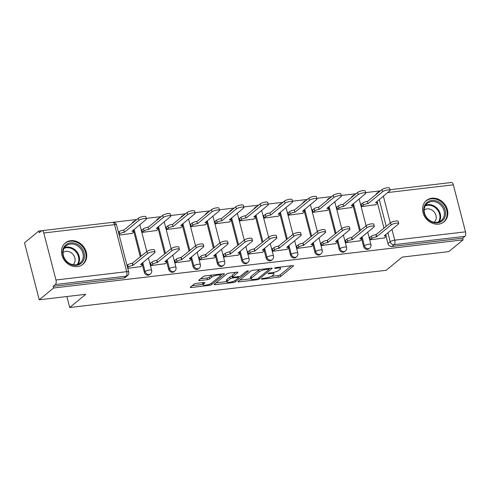 <?xml version="1.0" encoding="UTF-8"?>
<svg xmlns="http://www.w3.org/2000/svg" width="490" height="490" viewBox="0 0 490 490"><rect width="100%" height="100%" fill="white"/><g stroke="black" fill="none" stroke-linecap="round" stroke-linejoin="round"><path stroke-width="0.73" d="M261.55 278.877A1.219 0.306 165.5 0 0 261.446 279.055A1.219 0.306 165.5 0 0 262.125 279.159L278.418 277.242A1.74 0.441 165.5 0 0 280.66 276.483L293.394 266.021A1.74 0.441 165.5 0 0 293.541 265.764A1.74 0.441 165.5 0 0 292.567 265.617L276.274 267.534A1.219 0.306 165.5 0 0 274.706 268.067A1.219 0.306 165.5 0 0 274.602 268.244A1.219 0.306 165.5 0 0 275.288 268.349L277.395 268.104A5.568 1.403 165.5 0 1 280.519 268.569A5.568 1.403 165.5 0 1 280.035 269.384L278.975 270.253A5.568 1.403 165.5 0 1 271.803 272.691L269.696 272.942A1.219 0.306 165.5 0 0 268.128 273.475A1.219 0.306 165.5 0 0 268.024 273.653A1.219 0.306 165.5 0 0 268.704 273.751L270.817 273.506A5.568 1.403 165.5 0 1 273.941 273.971A5.568 1.403 165.5 0 1 273.457 274.786L272.397 275.662A5.568 1.403 165.5 0 1 265.225 278.1L263.118 278.345A1.219 0.306 165.5 0 0 261.55 278.877M438.562 224.138A13.83 11.76 50.6 0 0 443.989 221.866A13.83 11.76 50.6 0 0 446.188 206.59A13.83 11.76 50.6 0 0 431.862 198.223A13.83 11.76 50.6 0 0 426.435 200.496A13.83 11.76 50.6 0 0 424.236 215.772A13.83 11.76 50.6 0 0 438.562 224.138M77.445 266.603A13.83 11.76 50.6 0 0 82.871 264.331A13.83 11.76 50.6 0 0 85.07 249.055A13.83 11.76 50.6 0 0 70.744 240.688A13.83 11.76 50.6 0 0 65.317 242.96A13.83 11.76 50.6 0 0 63.118 258.236A13.83 11.76 50.6 0 0 77.445 266.603M196.245 283.398A1.74 0.441 165.5 0 0 194.003 284.157L190.432 287.091A1.74 0.441 165.5 0 0 190.279 287.348A1.74 0.441 165.5 0 0 191.259 287.495L209.346 285.364A1.74 0.441 165.5 0 0 211.588 284.604L224.322 274.143A1.74 0.441 165.5 0 0 224.475 273.886A1.74 0.441 165.5 0 0 223.495 273.739L205.408 275.87A1.74 0.441 165.5 0 0 203.166 276.63L198.848 280.176A1.74 0.441 165.5 0 0 198.701 280.433A1.74 0.441 165.5 0 0 199.675 280.574L207.417 279.668A1.74 0.441 165.5 0 0 209.659 278.902L211.796 277.144A4.655 1.176 165.5 0 1 216.727 275.276A4.655 1.176 165.5 0 1 220.408 275.496A4.655 1.176 165.5 0 1 220.004 276.182L211.619 283.067A4.655 1.176 165.5 0 1 206.694 284.941A4.655 1.176 165.5 0 1 203.013 284.714A4.655 1.176 165.5 0 1 203.417 284.035L204.814 282.883A1.74 0.441 165.5 0 0 204.967 282.632A1.74 0.441 165.5 0 0 203.987 282.485L196.245 283.398M463.111 239.837L448.773 251.621L402.223 257.097L386.151 270.296L69.709 307.512L85.781 294.306L39.237 299.782L53.575 287.998L463.111 239.837L462.683 238.177L464.918 236.345L394.162 244.663A3.546 3.014 -129.4 0 1 390.181 241.711L387.853 232.719M238.116 281.487A1.74 0.441 165.5 0 0 237.962 281.738A1.74 0.441 165.5 0 0 238.936 281.885L257.029 279.759A1.74 0.441 165.5 0 0 259.271 278.994L272.005 268.538A1.74 0.441 165.5 0 0 272.158 268.281A1.74 0.441 165.5 0 0 271.178 268.134L253.085 270.26A1.74 0.441 165.5 0 0 250.849 271.025L238.116 281.487M233.191 282.559L215.098 284.69A1.74 0.441 165.5 0 1 214.118 284.543A1.74 0.441 165.5 0 1 214.271 284.286L227.005 273.824A1.74 0.441 165.5 0 1 229.246 273.065L236.989 272.152A1.74 0.441 165.5 0 1 237.969 272.299A1.74 0.441 165.5 0 1 237.815 272.556L232.652 276.801A1.74 0.441 165.5 0 0 232.499 277.052A1.74 0.441 165.5 0 0 233.479 277.199L238.612 276.593A1.74 0.441 165.5 0 0 240.853 275.833L246.231 271.417A1.219 0.306 165.5 0 1 247.517 270.927A1.219 0.306 165.5 0 1 248.479 270.988A1.219 0.306 165.5 0 1 248.375 271.166L235.427 281.799A1.74 0.441 165.5 0 1 233.191 282.559L232.909 281.493M39.237 299.782L24.5 242.807L38.845 231.023L41.84 230.668M378.066 192.809A3.546 3.014 -129.4 0 1 378.893 191.59A3.546 3.546 0 0 1 380.442 190.855L365.601 192.601M356.077 193.715L341.236 195.461M331.712 196.582L316.871 198.328M307.346 199.448L292.499 201.194M282.981 202.315L268.134 204.061M258.616 205.175L243.769 206.921M234.251 208.042L219.404 209.787M209.885 210.908L195.038 212.654M185.52 213.775L170.673 215.52M161.149 216.641L146.308 218.387M136.784 219.502L112.945 222.307M53.575 287.998L53.147 286.338L55.382 284.5A3.546 1.635 -96.7 0 0 55.964 279.998L43.806 232.983A3.546 1.635 -96.7 0 0 41.95 230.649A3.546 1.635 -96.7 0 0 41.509 230.845L39.274 232.683L38.845 231.023M462.683 238.177L391.927 246.501A3.546 3.014 -129.4 0 1 387.945 243.542L386.108 236.45M383.982 228.224L377.521 203.228M389.966 189.722L451.486 182.488A3.546 1.635 83.3 0 1 453.342 184.828L465.5 231.837A3.546 1.635 83.3 0 1 464.918 236.345M361.522 204.03L361.161 204.073L361.804 206.566L375.805 204.704M370.115 237.252L369.754 237.295L370.397 239.788L384.399 237.926M345.75 240.118L345.389 240.161L346.032 242.654L360.034 240.786M337.157 206.896L336.795 206.939L337.438 209.432L351.44 207.564M321.385 242.985L321.024 243.028L321.667 245.521L335.668 243.653M312.792 209.763L312.43 209.806L313.073 212.299L327.075 210.431M297.02 245.851L296.652 245.894L297.301 248.381L311.303 246.519M288.426 212.629L288.065 212.672L288.708 215.159L302.71 213.297M272.654 248.712L272.287 248.755L272.936 251.248L286.938 249.386M264.061 215.49L263.7 215.533L264.343 218.025L278.345 216.164M248.289 251.578L247.922 251.621L248.565 254.114L262.573 252.252M239.696 218.356L239.328 218.399L239.978 220.892L253.979 219.03M223.924 254.445L223.556 254.488L224.2 256.981L238.201 255.112M215.331 221.223L214.963 221.266L215.612 223.758L229.614 221.89M199.553 257.311L199.191 257.354L199.834 259.847L213.836 257.979M190.965 224.089L190.598 224.132L191.241 226.625L205.249 224.757M175.187 260.178L174.826 260.221L175.469 262.707L189.471 260.845M166.6 226.956L166.232 226.999L166.876 229.485L180.877 227.623M150.822 263.038L150.461 263.081L151.104 265.574L165.106 263.712M142.229 229.816L141.867 229.859L142.51 232.352L156.512 230.49M127.768 268.318L140.74 266.578M119.174 235.096L132.147 233.356M144.287 272.195L145.077 271.546A3.546 3.014 -129.4 0 0 150.454 273.916L149.658 274.572A3.546 3.014 50.6 0 1 144.287 272.195L142.449 265.102M140.324 256.876L133.856 231.874M168.652 269.329L169.442 268.679A3.546 3.014 -129.4 0 0 174.82 271.056L174.024 271.705A3.546 3.014 50.6 0 1 168.652 269.329L166.814 262.236M164.689 254.01L158.227 229.014M193.017 266.468L193.813 265.813A3.546 3.014 -129.4 0 0 199.185 268.189L198.395 268.839A3.546 3.014 50.6 0 1 193.017 266.468L191.18 259.369M189.054 251.15L182.592 226.147M217.382 263.602L218.179 262.952A3.546 3.014 -129.4 0 0 223.55 265.323L222.76 265.972A3.546 3.014 50.6 0 1 217.382 263.602L215.551 256.503M213.42 248.283L206.958 223.281M241.748 260.735L242.544 260.086A3.546 3.014 -129.4 0 0 247.916 262.456L247.125 263.106A3.546 3.014 50.6 0 1 241.748 260.735L239.916 253.636M237.791 245.417L231.323 220.414M266.113 257.869L266.909 257.219A3.546 3.014 -129.4 0 0 272.281 259.59L271.491 260.245A3.546 3.014 50.6 0 1 266.113 257.869L264.282 250.776M262.156 242.55L255.688 217.548M290.484 255.002L291.274 254.353A3.546 3.014 -129.4 0 0 296.652 256.729L295.856 257.379A3.546 3.014 50.6 0 1 290.484 255.002L288.647 247.909M286.521 239.69L280.053 214.687M314.849 252.142L315.64 251.486A3.546 3.014 -129.4 0 0 321.017 253.863L320.221 254.512A3.546 3.014 50.6 0 1 314.849 252.142L313.012 245.043M310.887 236.823L304.419 211.821M339.215 249.275L340.005 248.626A3.546 3.014 -129.4 0 0 345.383 250.996L344.586 251.646A3.546 3.014 50.6 0 1 339.215 249.275L337.377 242.176M335.252 233.957L328.784 208.954M363.58 246.409L364.37 245.76A3.546 3.014 -129.4 0 0 369.748 248.13L368.952 248.779A3.546 3.014 50.6 0 1 363.58 246.409L361.743 239.31M359.617 231.09L353.149 206.088M69.709 307.512L66.867 296.53M132.968 222.644A3.546 3.014 -129.4 0 1 133.794 221.431L132.998 222.08A3.546 3.014 50.6 0 0 132.171 223.293M157.333 219.777A3.546 3.014 -129.4 0 1 158.16 218.565L157.37 219.214A3.546 3.014 50.6 0 0 156.537 220.427M181.698 216.911A3.546 3.014 -129.4 0 1 182.525 215.698L181.735 216.347A3.546 3.014 50.6 0 0 180.902 217.566M206.063 214.05A3.546 3.014 -129.4 0 1 206.89 212.832L206.1 213.487A3.546 3.014 50.6 0 0 205.273 214.7M230.429 211.184A3.546 3.014 -129.4 0 1 231.256 209.965L230.465 210.62A3.546 3.014 50.6 0 0 229.639 211.833M254.794 208.317A3.546 3.014 -129.4 0 1 255.627 207.105L254.831 207.754A3.546 3.014 50.6 0 0 254.004 208.967M279.159 205.451A3.546 3.014 -129.4 0 1 279.992 204.238L279.196 204.887A3.546 3.014 50.6 0 0 278.369 206.1M303.524 202.584A3.546 3.014 -129.4 0 1 304.357 201.372L303.561 202.021A3.546 3.014 50.6 0 0 302.734 203.24M327.896 199.724A3.546 3.014 -129.4 0 1 328.723 198.505L327.926 199.161A3.546 3.014 50.6 0 0 327.099 200.373M352.261 196.857A3.546 3.014 -129.4 0 1 353.088 195.639L352.298 196.294A3.546 3.014 50.6 0 0 351.465 197.507M53.147 286.338L123.903 278.014A3.546 3.014 50.6 0 0 125.293 277.432L127.529 275.601A3.546 3.014 -129.4 0 1 126.138 276.182L55.382 284.5M378.893 191.59L376.663 193.428A3.546 3.014 50.6 0 0 375.83 194.64M271.24 276.378L277.989 275.582A1.74 0.441 165.5 0 0 280.225 274.823L291.238 265.776M269.096 268.906L269.849 268.293M239.837 280.066L250.935 278.761M256.331 279.141A1.219 0.306 165.5 0 0 257.899 278.608L269.077 269.427A1.219 0.306 165.5 0 0 269.188 269.249A1.219 0.306 165.5 0 0 268.502 269.145L266.278 269.408A5.568 1.403 165.5 0 0 259.106 271.846L251.468 278.124A5.568 1.403 165.5 0 0 250.984 278.939A5.568 1.403 165.5 0 0 254.108 279.404L256.331 279.141M259.835 269.469A5.568 1.403 165.5 0 0 258.677 270.186L259.106 271.846M250.984 278.939L250.555 277.279A5.568 1.403 165.5 0 1 251.039 276.458L258.677 270.186M226.815 281.597L215.998 282.871M235.659 272.311L232.223 275.135A1.74 0.441 165.5 0 0 232.07 275.392L232.499 277.052M239.543 276.409L238.52 277.248M227.293 281.199A4.655 1.176 165.5 0 0 226.888 281.885A4.655 1.176 165.5 0 0 230.57 282.105A4.655 1.176 165.5 0 0 235.494 280.237L238.446 277.812A1.74 0.441 165.5 0 0 238.599 277.554A1.74 0.441 165.5 0 0 237.619 277.407L232.487 278.014A1.74 0.441 165.5 0 0 230.245 278.773L227.293 281.199L226.864 279.539A4.655 1.176 165.5 0 0 226.454 280.225L226.888 281.885M226.864 279.539L229.816 277.113A1.74 0.441 165.5 0 1 232.058 276.354L232.309 276.323M202.719 282.632A4.655 1.176 165.5 0 0 202.578 283.055L203.013 284.714M211.937 275.098A4.655 1.176 165.5 0 0 211.368 275.484L211.796 277.144M200.575 278.761L206.988 278.008A1.74 0.441 165.5 0 0 209.23 277.242L211.368 275.484M220.378 275.374L222.172 273.898M192.154 285.676L202.927 284.408M361.216 204.287L362.796 202.989A3.546 0.894 -14.5 0 1 367.359 201.439L367.916 203.595A3.546 0.894 165.5 0 0 363.353 205.145L361.773 206.443M375.499 204.955L377.257 203.515A3.546 0.894 165.5 0 0 377.563 202.995A3.546 0.894 165.5 0 0 375.573 202.695L389.752 190.88A4.079 1.029 165.5 0 0 390.107 190.285A4.079 1.029 165.5 0 0 386.886 190.089A4.079 1.029 165.5 0 0 382.568 191.725L368.155 203.571M367.598 201.408L382.01 189.569A4.079 1.029 -14.5 0 1 386.322 187.927A4.079 1.029 -14.5 0 1 389.55 188.123L390.107 190.285M384.093 238.177L385.844 236.737A3.546 0.894 165.5 0 0 386.157 236.217A3.546 0.894 165.5 0 0 384.166 235.917L398.346 224.102A4.079 1.029 165.5 0 0 398.701 223.507A4.079 1.029 165.5 0 0 395.473 223.311A4.079 1.029 165.5 0 0 391.161 224.947L376.51 236.817A3.546 0.894 165.5 0 0 371.947 238.367L371.389 236.211A3.546 0.894 -14.5 0 1 375.952 234.661L390.604 222.791A4.079 1.029 -14.5 0 1 394.916 221.149A4.079 1.029 -14.5 0 1 398.143 221.345L398.701 223.507M369.809 237.509L371.389 236.211M370.366 239.665L371.947 238.367M376.743 236.793L376.185 234.63M336.851 207.154L338.431 205.855A3.546 0.894 -14.5 0 1 342.994 204.299L343.551 206.462A3.546 0.894 165.5 0 0 338.988 208.011L337.408 209.31M351.134 207.821L352.892 206.376A3.546 0.894 165.5 0 0 353.198 205.855A3.546 0.894 165.5 0 0 351.208 205.561L365.387 193.746A4.079 1.029 165.5 0 0 365.742 193.146A4.079 1.029 165.5 0 0 362.514 192.956A4.079 1.029 165.5 0 0 358.202 194.591L343.79 206.431M343.227 204.275L357.645 192.435A4.079 1.029 -14.5 0 1 361.957 190.794A4.079 1.029 -14.5 0 1 365.185 190.99L365.742 193.146M312.485 210.014L314.066 208.716A3.546 0.894 -14.5 0 1 318.629 207.166L319.186 209.328A3.546 0.894 165.5 0 0 314.623 210.878L313.043 212.176M326.769 210.688L328.521 209.242A3.546 0.894 165.5 0 0 328.833 208.722A3.546 0.894 165.5 0 0 326.842 208.428L341.022 196.613A4.079 1.029 165.5 0 0 341.377 196.012A4.079 1.029 165.5 0 0 338.149 195.816A4.079 1.029 165.5 0 0 333.837 197.458L319.419 209.297M318.861 207.141L333.28 195.296A4.079 1.029 -14.5 0 1 337.592 193.66A4.079 1.029 -14.5 0 1 340.82 193.856L341.377 196.012M445.214 216.188A11.968 10.18 -129.4 0 1 431.874 221.982A11.968 10.18 -129.4 0 1 424.052 207.123A11.968 10.18 -129.4 0 1 437.392 201.323A11.968 10.18 -129.4 0 1 445.214 216.188M424.481 207.754A11.08 9.426 50.6 0 0 429.166 220.022A11.08 9.426 50.6 0 0 441.306 220.512A11.08 9.426 50.6 0 0 444.069 216.145A11.08 9.426 50.6 0 0 439.383 203.877A11.08 9.426 50.6 0 0 427.243 203.387A11.08 9.426 50.6 0 0 424.481 207.754M424.15 210.057A7.889 6.707 -129.4 0 1 432.737 210.59A7.889 6.707 -129.4 0 1 435.99 219.257A7.889 6.707 -129.4 0 1 434.165 222.246M442.709 222.76A13.738 11.687 50.6 0 0 443.358 222.27A13.738 11.687 50.6 0 0 446.782 216.856A13.738 11.687 50.6 0 0 440.969 201.641A13.738 11.687 50.6 0 0 425.914 201.035A13.738 11.687 50.6 0 0 425.308 201.574M84.096 258.653A11.968 10.18 -129.4 0 1 70.756 264.447A11.968 10.18 -129.4 0 1 62.941 249.588A11.968 10.18 -129.4 0 1 76.281 243.787A11.968 10.18 -129.4 0 1 84.096 258.653M63.363 250.219A11.08 9.426 50.6 0 0 68.049 262.487A11.08 9.426 50.6 0 0 80.195 262.977A11.08 9.426 50.6 0 0 82.957 258.61A11.08 9.426 50.6 0 0 78.265 246.341A11.08 9.426 50.6 0 0 66.126 245.851A11.08 9.426 50.6 0 0 63.363 250.219M63.039 252.522A7.889 6.707 -129.4 0 1 71.62 253.054A7.889 6.707 -129.4 0 1 74.872 261.721A7.889 6.707 -129.4 0 1 73.047 264.71M81.591 265.225A13.738 11.687 50.6 0 0 82.24 264.735A13.738 11.687 50.6 0 0 85.664 259.32A13.738 11.687 50.6 0 0 79.852 244.106A13.738 11.687 50.6 0 0 64.796 243.499A13.738 11.687 50.6 0 0 64.19 244.038M359.721 241.043L361.479 239.598A3.546 0.894 165.5 0 0 361.791 239.077A3.546 0.894 165.5 0 0 359.801 238.783L373.98 226.968A4.079 1.029 165.5 0 0 374.336 226.368A4.079 1.029 165.5 0 0 371.108 226.178A4.079 1.029 165.5 0 0 366.796 227.813L352.145 239.684A3.546 0.894 165.5 0 0 347.582 241.233L347.024 239.077A3.546 0.894 -14.5 0 1 351.587 237.521L366.238 225.657A4.079 1.029 -14.5 0 1 370.55 224.016A4.079 1.029 -14.5 0 1 373.778 224.212L374.336 226.368M345.444 240.376L347.024 239.077M346.001 242.532L347.582 241.233M352.377 239.653L351.82 237.497M335.356 243.91L337.114 242.464A3.546 0.894 165.5 0 0 337.426 241.944A3.546 0.894 165.5 0 0 335.43 241.65L349.615 229.835A4.079 1.029 165.5 0 0 349.97 229.234A4.079 1.029 165.5 0 0 346.742 229.038A4.079 1.029 165.5 0 0 342.43 230.68L327.779 242.55A3.546 0.894 165.5 0 0 323.216 244.1L322.653 241.938A3.546 0.894 -14.5 0 1 327.222 240.388L341.867 228.518A4.079 1.029 -14.5 0 1 346.185 226.882A4.079 1.029 -14.5 0 1 349.407 227.078L349.97 229.234M321.073 243.236L322.653 241.938M321.636 245.398L323.216 244.1M328.012 242.519L327.455 240.363M288.12 212.881L289.7 211.582A3.546 0.894 -14.5 0 1 294.263 210.032L294.821 212.188A3.546 0.894 165.5 0 0 290.258 213.744L288.677 215.043M302.397 213.554L304.155 212.109A3.546 0.894 165.5 0 0 304.468 211.588A3.546 0.894 165.5 0 0 302.477 211.294L316.656 199.479A4.079 1.029 165.5 0 0 317.012 198.879A4.079 1.029 165.5 0 0 313.784 198.683A4.079 1.029 165.5 0 0 309.472 200.324L295.054 212.164M294.496 210.002L308.914 198.162A4.079 1.029 -14.5 0 1 313.226 196.527A4.079 1.029 -14.5 0 1 316.454 196.717L317.012 198.879M263.749 215.747L265.329 214.449A3.546 0.894 -14.5 0 1 269.898 212.899L270.456 215.055A3.546 0.894 165.5 0 0 265.892 216.611L264.312 217.903M278.032 216.415L279.79 214.975A3.546 0.894 165.5 0 0 280.102 214.455A3.546 0.894 165.5 0 0 278.106 214.155L292.291 202.346A4.079 1.029 165.5 0 0 292.646 201.745A4.079 1.029 165.5 0 0 289.418 201.549A4.079 1.029 165.5 0 0 285.107 203.185L270.688 215.03M270.131 212.868L284.543 201.029A4.079 1.029 -14.5 0 1 288.861 199.387A4.079 1.029 -14.5 0 1 292.089 199.583L292.646 201.745M239.383 218.614L240.964 217.315A3.546 0.894 -14.5 0 1 245.533 215.765L246.09 217.921A3.546 0.894 165.5 0 0 241.521 219.471L239.947 220.77M253.667 219.281L255.425 217.836A3.546 0.894 165.5 0 0 255.737 217.321A3.546 0.894 165.5 0 0 253.74 217.021L267.926 205.206A4.079 1.029 165.5 0 0 268.281 204.612A4.079 1.029 165.5 0 0 265.053 204.416A4.079 1.029 165.5 0 0 260.735 206.051L246.323 217.897M245.766 215.735L260.178 203.895A4.079 1.029 -14.5 0 1 264.496 202.254A4.079 1.029 -14.5 0 1 267.718 202.45L268.281 204.612M310.991 246.776L312.749 245.331A3.546 0.894 165.5 0 0 313.061 244.81A3.546 0.894 165.5 0 0 311.064 244.516L325.244 232.701A4.079 1.029 165.5 0 0 325.605 232.101A4.079 1.029 165.5 0 0 322.377 231.905A4.079 1.029 165.5 0 0 318.059 233.546L303.414 245.417A3.546 0.894 165.5 0 0 298.845 246.966L298.288 244.804A3.546 0.894 -14.5 0 1 302.857 243.254L317.502 231.384A4.079 1.029 -14.5 0 1 321.82 229.749A4.079 1.029 -14.5 0 1 325.041 229.939L325.605 232.101M296.707 246.103L298.288 244.804M297.271 248.265L298.845 246.966M303.647 245.386L303.089 243.224M286.625 249.637L288.383 248.197A3.546 0.894 165.5 0 0 288.69 247.677A3.546 0.894 165.5 0 0 286.699 247.377L300.878 235.568A4.079 1.029 165.5 0 0 301.234 234.967A4.079 1.029 165.5 0 0 298.012 234.771A4.079 1.029 165.5 0 0 293.694 236.413L279.049 248.277A3.546 0.894 165.5 0 0 274.48 249.833L273.922 247.671A3.546 0.894 -14.5 0 1 278.492 246.121L293.136 234.251A4.079 1.029 -14.5 0 1 297.454 232.609A4.079 1.029 -14.5 0 1 300.676 232.805L301.234 234.967M272.342 248.969L273.922 247.671M272.899 251.131L274.48 249.833M279.282 248.252L278.724 246.09M262.26 252.503L264.018 251.064A3.546 0.894 165.5 0 0 264.324 250.543A3.546 0.894 165.5 0 0 262.334 250.243L276.513 238.428A4.079 1.029 165.5 0 0 276.868 237.834A4.079 1.029 165.5 0 0 273.647 237.638A4.079 1.029 165.5 0 0 269.329 239.273L254.684 251.143A3.546 0.894 165.5 0 0 250.114 252.693L249.557 250.537A3.546 0.894 -14.5 0 1 254.12 248.987L268.771 237.117A4.079 1.029 -14.5 0 1 273.089 235.476A4.079 1.029 -14.5 0 1 276.311 235.672L276.868 237.834M247.977 251.836L249.557 250.537M248.534 253.992L250.114 252.693M254.916 251.119L254.359 248.957M215.018 221.48L216.598 220.182A3.546 0.894 -14.5 0 1 221.168 218.626L221.725 220.788A3.546 0.894 165.5 0 0 217.156 222.338L215.576 223.636M229.302 222.148L231.06 220.702A3.546 0.894 165.5 0 0 231.366 220.182A3.546 0.894 165.5 0 0 229.375 219.888L243.555 208.072A4.079 1.029 165.5 0 0 243.91 207.472A4.079 1.029 165.5 0 0 240.688 207.282A4.079 1.029 165.5 0 0 236.37 208.918L221.958 220.757M221.4 218.601L235.813 206.762A4.079 1.029 -14.5 0 1 240.131 205.12A4.079 1.029 -14.5 0 1 243.352 205.316L243.91 207.472M237.895 255.37L239.653 253.924A3.546 0.894 165.5 0 0 239.959 253.404A3.546 0.894 165.5 0 0 237.969 253.11L252.148 241.294A4.079 1.029 165.5 0 0 252.503 240.694A4.079 1.029 165.5 0 0 249.281 240.504A4.079 1.029 165.5 0 0 244.963 242.14L230.312 254.01A3.546 0.894 165.5 0 0 225.749 255.56L225.192 253.404A3.546 0.894 -14.5 0 1 229.755 251.848L244.406 239.984A4.079 1.029 -14.5 0 1 248.718 238.342A4.079 1.029 -14.5 0 1 251.946 238.538L252.503 240.694M223.612 254.702L225.192 253.404M224.169 256.858L225.749 255.56M230.551 253.979L229.994 251.823M190.653 224.34L192.233 223.042A3.546 0.894 -14.5 0 1 196.796 221.492L197.36 223.654A3.546 0.894 165.5 0 0 192.791 225.204L191.21 226.503M204.936 225.014L206.694 223.569A3.546 0.894 165.5 0 0 207.001 223.048A3.546 0.894 165.5 0 0 205.01 222.754L219.189 210.939A4.079 1.029 165.5 0 0 219.545 210.339A4.079 1.029 165.5 0 0 216.323 210.143A4.079 1.029 165.5 0 0 212.005 211.784L197.593 223.624M197.035 221.468L211.447 209.622A4.079 1.029 -14.5 0 1 215.765 207.987A4.079 1.029 -14.5 0 1 218.987 208.183L219.545 210.339M213.53 258.236L215.288 256.791A3.546 0.894 165.5 0 0 215.594 256.27A3.546 0.894 165.5 0 0 213.603 255.976L227.783 244.161A4.079 1.029 165.5 0 0 228.138 243.561A4.079 1.029 165.5 0 0 224.91 243.365A4.079 1.029 165.5 0 0 220.598 245.006L205.947 256.876A3.546 0.894 165.5 0 0 201.384 258.426L200.827 256.264A3.546 0.894 -14.5 0 1 205.39 254.714L220.041 242.844A4.079 1.029 -14.5 0 1 224.353 241.209A4.079 1.029 -14.5 0 1 227.581 241.405L228.138 243.561M199.246 257.562L200.827 256.264M199.804 259.725L201.384 258.426M206.186 256.846L205.622 254.69M166.288 227.207L167.868 225.908A3.546 0.894 -14.5 0 1 172.431 224.359L172.988 226.515A3.546 0.894 165.5 0 0 168.425 228.071L166.845 229.369M180.571 227.881L182.329 226.435A3.546 0.894 165.5 0 0 182.635 225.915A3.546 0.894 165.5 0 0 180.645 225.621L194.824 213.805A4.079 1.029 165.5 0 0 195.179 213.205A4.079 1.029 165.5 0 0 191.958 213.009A4.079 1.029 165.5 0 0 187.639 214.651L173.227 226.49M172.67 224.328L187.082 212.489A4.079 1.029 -14.5 0 1 191.394 210.853A4.079 1.029 -14.5 0 1 194.622 211.043L195.179 213.205M189.165 261.103L190.916 259.657A3.546 0.894 165.5 0 0 191.229 259.137A3.546 0.894 165.5 0 0 189.238 258.843L203.417 247.027A4.079 1.029 165.5 0 0 203.773 246.427A4.079 1.029 165.5 0 0 200.545 246.231A4.079 1.029 165.5 0 0 196.233 247.873L181.582 259.743A3.546 0.894 165.5 0 0 177.019 261.293L176.461 259.13A3.546 0.894 -14.5 0 1 181.024 257.581L195.675 245.711A4.079 1.029 -14.5 0 1 199.987 244.075A4.079 1.029 -14.5 0 1 203.215 244.265L203.773 246.427M174.881 260.429L176.461 259.13M175.438 262.591L177.019 261.293M181.815 259.712L181.257 257.55M141.922 230.073L143.503 228.775A3.546 0.894 -14.5 0 1 148.066 227.225L148.623 229.381A3.546 0.894 165.5 0 0 144.06 230.937L142.48 232.229M156.206 230.741L157.964 229.302A3.546 0.894 165.5 0 0 158.27 228.781A3.546 0.894 165.5 0 0 156.279 228.481L170.459 216.672A4.079 1.029 165.5 0 0 170.814 216.072A4.079 1.029 165.5 0 0 167.586 215.876A4.079 1.029 165.5 0 0 163.274 217.511L148.862 229.357M148.299 227.195L162.717 215.355A4.079 1.029 -14.5 0 1 167.029 213.714A4.079 1.029 -14.5 0 1 170.257 213.91L170.814 216.072M164.799 263.963L166.551 262.524A3.546 0.894 165.5 0 0 166.863 262.003A3.546 0.894 165.5 0 0 164.873 261.703L179.052 249.894A4.079 1.029 165.5 0 0 179.407 249.294A4.079 1.029 165.5 0 0 176.179 249.098A4.079 1.029 165.5 0 0 171.868 250.739L157.217 262.603A3.546 0.894 165.5 0 0 152.653 264.159L152.096 261.997A3.546 0.894 -14.5 0 1 156.659 260.447L171.31 248.577A4.079 1.029 -14.5 0 1 175.622 246.936A4.079 1.029 -14.5 0 1 178.85 247.132L179.407 249.294M150.516 263.295L152.096 261.997M151.073 265.457L152.653 264.159M157.449 262.579L156.892 260.417M118.433 232.217L119.137 231.641A3.546 0.894 -14.5 0 1 123.701 230.092L124.258 232.248A3.546 0.894 165.5 0 0 119.695 233.797L118.99 234.379M131.841 233.608L133.592 232.162A3.546 0.894 165.5 0 0 133.905 231.648A3.546 0.894 165.5 0 0 131.914 231.347L146.094 219.532A4.079 1.029 165.5 0 0 146.449 218.938A4.079 1.029 165.5 0 0 143.221 218.742A4.079 1.029 165.5 0 0 138.909 220.378L124.497 232.223M123.933 230.061L138.352 218.221A4.079 1.029 -14.5 0 1 142.663 216.58A4.079 1.029 -14.5 0 1 145.891 216.776L146.449 218.938M140.428 266.829L142.186 265.39A3.546 0.894 165.5 0 0 142.498 264.87A3.546 0.894 165.5 0 0 140.508 264.569L154.687 252.754A4.079 1.029 165.5 0 0 155.042 252.16A4.079 1.029 165.5 0 0 151.814 251.964A4.079 1.029 165.5 0 0 147.502 253.6L132.851 265.47A3.546 0.894 165.5 0 0 128.288 267.019L127.725 264.863A3.546 0.894 -14.5 0 1 132.294 263.314L146.939 251.444A4.079 1.029 -14.5 0 1 151.257 249.802A4.079 1.029 -14.5 0 1 154.485 249.998L155.042 252.16M127.02 265.439L127.725 264.863M127.584 267.601L128.288 267.019M133.084 265.445L132.527 263.283M261.991 278.639L262.125 279.159M275.147 267.828L275.288 268.349M268.569 273.23L268.704 273.751M55.964 279.998L126.72 271.674L114.562 224.665L43.806 232.983M387.945 243.542L390.181 241.711A3.546 0.894 165.5 0 1 394.744 240.155L465.5 231.837M386.218 226.392L379.266 199.497M383.358 196.135L390.316 223.024M391.951 229.357L394.744 240.155A3.546 1.635 83.3 0 1 394.162 244.663L391.927 246.501M453.342 184.828L387.731 192.546M150.454 273.916A3.546 3.546 0 0 0 151.637 270.29A3.546 0.894 -14.5 0 0 149.646 269.996A3.546 0.894 -14.5 0 0 145.077 271.546L142.755 262.56M141.12 256.227L134.162 229.338M174.82 271.056A3.546 3.546 0 0 0 176.002 267.424A3.546 0.894 -14.5 0 0 174.011 267.13A3.546 0.894 -14.5 0 0 169.442 268.679L167.121 259.694M165.485 253.361L158.527 226.472M199.185 268.189A3.546 3.546 0 0 0 200.367 264.557A3.546 0.894 -14.5 0 0 198.377 264.263A3.546 0.894 -14.5 0 0 193.813 265.813L191.486 256.827M189.851 250.494L182.893 223.605M223.55 265.323A3.546 3.546 0 0 0 224.732 261.697A3.546 0.894 -14.5 0 0 222.742 261.397A3.546 0.894 -14.5 0 0 218.179 262.952L215.851 253.961M214.216 247.634L207.258 220.739M247.916 262.456A3.546 3.546 0 0 0 249.098 258.83A3.546 0.894 -14.5 0 0 247.107 258.53A3.546 0.894 -14.5 0 0 242.544 260.086L240.216 251.094M238.581 244.767L231.629 217.872M272.281 259.59A3.546 3.546 0 0 0 273.463 255.964A3.546 0.894 -14.5 0 0 271.472 255.67A3.546 0.894 -14.5 0 0 266.909 257.219L264.582 248.234M262.946 241.901L255.994 215.012M296.652 256.729A3.546 3.546 0 0 0 297.834 253.097A3.546 0.894 -14.5 0 0 295.838 252.803A3.546 0.894 -14.5 0 0 291.274 254.353L288.953 245.368M287.312 239.034L280.36 212.146M321.017 253.863A3.546 3.546 0 0 0 322.2 250.231A3.546 0.894 -14.5 0 0 320.203 249.937A3.546 0.894 -14.5 0 0 315.64 251.486L313.318 242.501M311.677 236.168L304.725 209.279M345.383 250.996A3.546 3.546 0 0 0 346.565 247.37A3.546 0.894 -14.5 0 0 344.574 247.07A3.546 0.894 -14.5 0 0 340.005 248.626L337.684 239.635M336.042 233.307L329.09 206.413M369.748 248.13A3.546 3.546 0 0 0 370.93 244.504A3.546 0.894 -14.5 0 0 368.939 244.204A3.546 0.894 -14.5 0 0 364.37 245.76L362.049 236.768M360.413 230.441L353.455 203.546M123.903 278.014L126.138 276.182A3.546 1.635 83.3 0 0 126.72 271.674A3.546 0.894 -14.5 0 1 128.711 271.968L116.553 224.959A3.546 3.546 0 0 0 112.706 222.325L41.95 230.649M112.706 222.325A3.546 1.635 -96.7 0 1 114.562 224.665A3.546 0.894 -14.5 0 1 116.553 224.959M270.639 272.832L270.817 273.506M277.218 267.424L277.395 268.104M293.283 265.617L293.394 266.021M280.225 274.823L280.66 276.483M277.989 275.582L278.418 277.242M271.901 268.128L272.005 268.538M258.947 277.75L259.271 278.994M256.846 279.049L257.029 279.759M238.71 280.997L238.936 281.885M268.324 268.471L268.502 269.145M266.101 268.734L266.278 269.408M251.039 276.458L251.468 278.124M214.865 283.796L215.098 284.69M237.711 272.152L237.815 272.556M232.223 275.135L232.652 276.801M235.096 280.519L235.427 281.799M237.448 276.734L237.619 277.407M232.058 276.354L232.487 278.014M229.816 277.113L230.245 278.773M204.71 282.479L204.814 282.883M203.044 282.595L203.417 284.035M209.23 277.242L209.659 278.902M206.988 278.008L207.417 279.668M199.448 279.686L199.675 280.574M224.218 273.739L224.322 274.143M211.257 283.324L211.588 284.604M209.077 284.31L209.346 285.364M191.026 286.601L191.259 287.495M367.359 201.439L367.916 203.595M362.796 202.989L363.353 205.145M382.01 189.569L382.568 191.725M376.51 236.817L375.952 234.661M391.161 224.947L390.604 222.791M342.994 204.299L343.551 206.462M338.431 205.855L338.988 208.011M357.645 192.435L358.202 194.591M318.629 207.166L319.186 209.328M314.066 208.716L314.623 210.878M333.28 195.296L333.837 197.458M425.602 205.218A11.08 9.426 -129.4 0 1 436.725 207.889A11.08 9.426 -129.4 0 1 440.314 219.232A11.08 9.426 -129.4 0 1 439.193 221.762M438.421 222.031A10.719 9.114 50.6 0 0 439.64 219.385A10.719 9.114 50.6 0 0 436.063 208.324A10.719 9.114 50.6 0 0 425.185 205.923M64.484 247.683A11.08 9.426 -129.4 0 1 75.607 250.353A11.08 9.426 -129.4 0 1 79.202 261.697A11.08 9.426 -129.4 0 1 78.075 264.226M77.304 264.496A10.719 9.114 50.6 0 0 78.522 261.85A10.719 9.114 50.6 0 0 74.946 250.788A10.719 9.114 50.6 0 0 64.067 248.387M352.145 239.684L351.587 237.521M366.796 227.813L366.238 225.657M327.779 242.55L327.222 240.388M342.43 230.68L341.867 228.518M294.263 210.032L294.821 212.188M289.7 211.582L290.258 213.744M308.914 198.162L309.472 200.324M269.898 212.899L270.456 215.055M265.329 214.449L265.892 216.611M284.543 201.029L285.107 203.185M245.533 215.765L246.09 217.921M240.964 217.315L241.521 219.471M260.178 203.895L260.735 206.051M303.414 245.417L302.857 243.254M318.059 233.546L317.502 231.384M279.049 248.277L278.492 246.121M293.694 236.413L293.136 234.251M254.684 251.143L254.12 248.987M269.329 239.273L268.771 237.117M221.168 218.626L221.725 220.788M216.598 220.182L217.156 222.338M235.813 206.762L236.37 208.918M230.312 254.01L229.755 251.848M244.963 242.14L244.406 239.984M196.796 221.492L197.36 223.654M192.233 223.042L192.791 225.204M211.447 209.622L212.005 211.784M205.947 256.876L205.39 254.714M220.598 245.006L220.041 242.844M172.431 224.359L172.988 226.515M167.868 225.908L168.425 228.071M187.082 212.489L187.639 214.651M181.582 259.743L181.024 257.581M196.233 247.873L195.675 245.711M148.066 227.225L148.623 229.381M143.503 228.775L144.06 230.937M162.717 215.355L163.274 217.511M157.217 262.603L156.659 260.447M171.868 250.739L171.31 248.577M123.701 230.092L124.258 232.248M119.137 231.641L119.695 233.797M138.352 218.221L138.909 220.378M132.851 265.47L132.294 263.314M147.502 253.6L146.939 251.444M354.631 194.904A3.546 3.546 0 0 0 353.088 195.639M359.133 198.885L366.085 225.78M367.727 232.107L370.93 244.504M330.266 197.77A3.546 3.546 0 0 0 328.723 198.505M334.768 201.751L341.72 228.64M343.355 234.973L346.565 247.37M305.901 200.637A3.546 3.546 0 0 0 304.357 201.372M310.403 204.618L317.355 231.507M318.99 237.84L322.2 250.231M281.536 203.503A3.546 3.546 0 0 0 279.992 204.238M286.031 207.478L292.989 234.373M294.625 240.706L297.834 253.097M257.17 206.37A3.546 3.546 0 0 0 255.627 207.105M261.666 210.345L268.624 237.24M270.26 243.567L273.463 255.964M232.805 209.23A3.546 3.546 0 0 0 231.256 209.965M237.301 213.211L244.259 240.106M245.894 246.433L249.098 258.83M208.434 212.096A3.546 3.546 0 0 0 206.89 212.832M212.936 216.078L219.894 242.967M221.529 249.3L224.732 261.697M184.069 214.963A3.546 3.546 0 0 0 182.525 215.698M188.57 218.944L195.522 245.833M197.164 252.166L200.367 264.557M159.703 217.829A3.546 3.546 0 0 0 158.16 218.565M164.205 221.805L171.157 248.7M172.799 255.033L176.002 267.424M135.338 220.696A3.546 3.546 0 0 0 133.794 221.431M139.84 224.671L146.792 251.566M148.427 257.893L151.637 270.29M127.529 275.601A3.546 3.546 0 0 0 128.711 271.968M273.536 272.403L273.941 273.971M280.139 267.081L280.519 268.569M268.967 268.398L269.188 269.249M238.361 276.623L238.599 277.554M220.059 274.149L220.408 275.496M377.116 201.261L377.563 202.995M386.157 236.217L385.71 234.483M352.751 204.128L353.198 205.855M328.386 206.994L328.833 208.722M425.914 201.035L425.461 201.402M443.358 222.27L442.905 222.638M64.796 243.499L64.343 243.873M82.24 264.735L81.793 265.102M361.791 239.077L361.344 237.35M337.426 241.944L336.979 240.216M304.021 209.855L304.468 211.588M279.655 212.721L280.102 214.455M255.29 215.588L255.737 217.321M313.061 244.81L312.608 243.083M288.69 247.677L288.243 245.943M264.324 250.543L263.877 248.81M230.919 218.454L231.366 220.182M239.959 253.404L239.512 251.676M206.553 221.321L207.001 223.048M215.594 256.27L215.147 254.543M182.188 224.181L182.635 225.915M191.229 259.137L190.782 257.409M157.823 227.048L158.27 228.781M166.863 262.003L166.416 260.27M133.458 229.914L133.905 231.648M142.498 264.87L142.051 263.136"/></g></svg>
